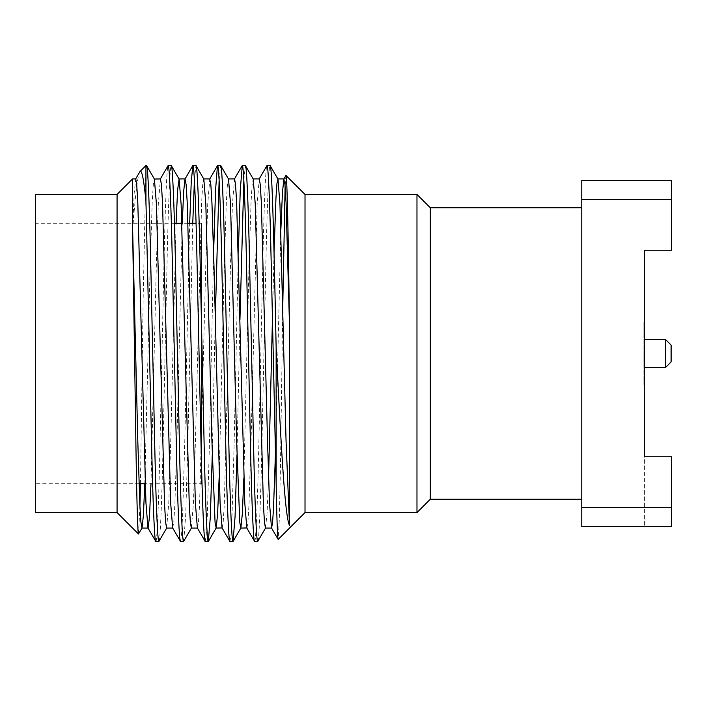 <?xml version="1.0" encoding="UTF-8"?>
<svg xmlns="http://www.w3.org/2000/svg" width="707" height="707" viewBox="0 0 707 707"><rect width="100%" height="100%" fill="white"/><g stroke="black" fill="none" stroke-linecap="round" stroke-linejoin="round"><path stroke-width="0.53" stroke-dasharray="3.54 2.65" d="M644.413 367.393L644.413 339.607L644.413 367.393M643.865 380.737L643.865 326.263L643.865 380.737L644.413 380.737L644.413 326.263L644.413 380.737M643.865 326.263L644.413 326.263M643.865 322.171L643.865 384.829L643.865 322.171L644.413 322.171L644.413 384.829L644.413 322.171M643.865 384.829L644.413 384.829M201.504 483.703L201.504 223.297L201.504 483.703L145.191 483.703M139.014 483.703L35.35 483.703L35.35 223.297L35.35 483.703M201.504 223.297L196.078 223.297M188.053 223.297L181.876 223.297M174.461 223.297L35.35 223.297M117.07 194.425L117.07 512.575M140.057 171.43C137.741 174.479 135.249 194.46 132.562 231.375L132.562 178.924M145.942 165.553L145.942 168.019L146.543 165.553M138.572 533.971L139.924 506.274M140.446 483.703L143.212 296.092L145.942 168.019M581.764 499.23L581.764 207.77L581.764 499.23M257.737 541.447C258.912 543.303 260.671 503.19 261.855 447.478L265.973 259.522C267.149 203.81 268.907 163.697 270.092 165.553M254.644 541.447C255.828 543.303 257.587 503.19 258.762 447.478L262.88 259.522C264.065 203.81 265.823 163.697 266.999 165.553M236.978 454.813L239.947 319.564M243.835 180.258L245.382 165.553M229.934 541.447L230.915 535.261L231.993 516.269L234.052 447.478L238.339 252.187M212.268 454.813L215.237 319.564M219.126 180.258L220.672 165.553M205.224 541.447L206.205 535.261L207.284 516.269L209.343 447.478L213.629 252.187M183.732 541.341L185.738 514.563L187.726 447.478L192.755 223.297M194.416 180.258L195.963 165.553M180.515 541.447L181.496 535.261L182.574 516.269L184.633 447.478L189.67 223.297M158.898 541.447C160.074 543.303 161.832 503.19 163.017 447.478L167.135 259.522C168.31 203.81 170.069 163.697 171.253 165.553M155.805 541.447C156.989 543.303 158.748 503.19 159.923 447.478L164.042 259.522C165.226 203.81 166.985 163.697 168.16 165.553M305.017 194.425L305.017 512.575M285.928 175.451L285.115 186.445M282.818 303.657L280.493 464.95L279.318 519.23L278.178 539.406M671.65 199.586L581.764 199.586L581.764 180.532L671.65 180.532L671.65 250.26L644.413 250.26L671.65 250.26L671.65 180.532L671.65 250.26L644.413 250.26L644.413 526.468L644.413 456.74L671.65 456.74L644.413 456.74L671.65 456.74L671.65 526.468L581.764 526.468L581.764 507.414L671.65 507.414L671.65 456.74L671.65 526.468L644.413 526.468L671.65 526.468L671.65 507.414M581.764 199.586L581.764 507.414M671.65 180.532L644.413 180.532L671.65 180.532M430.316 207.77L430.316 499.23M35.35 194.425L35.35 512.575M416.971 194.425L416.971 512.575M144.811 483.703L150.149 266.212L152.208 202.317L153.286 184.668L154.267 178.924M166.622 528.076L168.761 502.977L170.74 440.788L176.078 223.297M191.332 528.076L193.471 502.977L195.45 440.788L201.628 202.317L202.706 184.668L203.81 179.039M219.126 478.065L224.278 266.212L226.337 202.317L227.415 184.668L228.52 179.039M243.835 478.065L248.988 266.212L251.047 202.317L252.125 184.668L253.23 179.039M265.461 528.076L267.016 514.157L268.545 478.065M272.434 319.564L274.042 252.187M132.562 231.375L134.136 193.541L135.735 178.924M150.989 483.703L156.327 266.212L158.306 204.023L160.445 178.924M172.667 527.961L173.772 522.332L174.859 504.683L176.918 440.788L182.256 223.297M197.377 527.961L198.481 522.332L199.568 504.683L205.746 266.212L207.725 204.023L209.793 178.924M222.148 528.076L223.191 522.332L224.278 504.683L230.455 266.212L232.435 204.023L234.574 178.924M246.929 528.076L247.901 522.332L248.988 504.683L251.047 440.788L257.145 204.023L259.283 178.924M275.403 454.813L280.9 228.935M671.102 361.94L671.102 345.06M665.658 339.607L665.658 367.393"/><path stroke-width="1.06" d="M665.658 339.607L671.102 345.06L671.102 361.94L665.658 367.393L665.658 339.607L644.413 339.607M665.658 367.393L644.413 367.393M145.191 483.703L139.014 483.703M196.078 223.297L188.053 223.297M181.876 223.297L174.461 223.297M581.764 499.23L430.316 499.23L430.316 207.77L416.971 194.425L305.017 194.425L285.928 175.451L283.861 179.039L284.965 184.668L286.052 202.317L289.517 325.892C288.385 241.944 287.139 174.983 286.017 175.424M430.316 499.23L416.971 512.575L416.971 194.425M416.971 512.575L305.017 512.575L305.017 194.425M138.492 533.997L117.07 512.575L117.07 194.425L132.562 178.924L132.562 226.567L135.567 420.842C136.442 487.247 137.591 533.979 138.492 533.997L142.036 527.961L143.371 515.739L144.811 483.703M140.057 171.43L145.942 165.553L145.942 201.345C143.866 179.79 141.904 169.821 140.057 171.43L135.603 179.039M139.924 506.274L140.446 483.703M117.07 194.425L35.35 194.425L35.35 512.575L117.07 512.575M581.764 207.77L430.316 207.77M305.017 512.575L278.178 539.406C277.533 539.273 276.852 520.582 276.145 483.341L276.145 347.72C280.635 435.6 284.594 516.419 289.517 525.416L289.517 325.892M278.178 539.406L271.506 527.961L272.513 523.383L273.485 508.907L275.403 454.813M145.942 201.345L151.687 447.478C152.871 503.19 154.63 543.303 155.805 541.447L158.898 541.447C157.714 543.303 155.955 503.19 154.78 447.478L150.662 259.522C149.477 203.81 147.719 163.697 146.543 165.553L154.391 179.039L156.406 204.023L164.563 504.683L165.641 522.332L166.622 528.076L172.8 528.076M146.543 165.553L145.942 165.553M132.562 178.924L135.735 178.924L136.707 184.668L137.794 202.317L145.951 502.977L147.957 527.961L155.805 541.447M276.145 347.72C274.148 249.041 272.098 163.688 270.092 165.553L277.939 179.039L279.954 204.023L286.052 440.788L289.517 525.416M270.092 165.553L266.999 165.553C268.183 163.697 269.941 203.81 271.117 259.522L276.145 483.341M245.382 165.553L242.289 165.553C243.473 163.697 245.232 203.81 246.407 259.522L250.525 447.478C251.71 503.19 253.468 543.303 254.644 541.447L257.737 541.447C256.553 543.303 254.794 503.19 253.619 447.478L249.5 259.522C248.316 203.81 246.557 163.697 245.382 165.553L253.23 179.039L255.245 204.023L263.402 504.683L264.48 522.332L265.461 528.076L271.638 528.076M228.396 178.924L234.574 178.924L235.546 184.668L236.633 202.317L244.79 502.977L246.796 527.961L254.644 541.447M220.672 165.553L217.579 165.553C218.763 163.697 220.522 203.81 221.698 259.522L225.816 447.478C227 503.19 228.759 543.303 229.934 541.447L233.027 541.447C231.843 543.303 230.084 503.19 228.909 447.478L224.791 259.522C223.606 203.81 221.848 163.697 220.672 165.553L228.52 179.039L230.535 204.023L236.633 440.788L239.77 522.332L240.875 527.961L242.307 514.157L243.835 478.065M213.629 252.187L215.547 190.121L217.464 165.659L209.732 179.039L210.836 184.668L211.923 202.317L213.982 266.212L220.08 502.977L222.086 527.961L229.934 541.447M195.963 165.553L192.87 165.553C194.054 163.697 195.812 203.81 196.988 259.522L201.106 447.478C202.29 503.19 204.049 543.303 205.224 541.447L208.318 541.447C207.133 543.303 205.375 503.19 204.199 447.478L200.081 259.522C198.897 203.81 197.138 163.697 195.963 165.553L203.81 179.039L205.825 204.023L211.923 440.788L215.061 522.332L216.165 527.961L217.597 514.148L219.126 478.065M182.256 223.297L183.687 191.261L185.022 179.039L186.127 184.668L187.214 202.317L195.371 502.977L197.377 527.961L205.224 541.447M171.253 165.553L168.16 165.553C169.344 163.697 171.103 203.81 172.278 259.522L176.397 447.478C177.581 503.19 179.339 543.303 180.515 541.447L183.608 541.447C182.424 543.303 180.665 503.19 179.49 447.478L175.371 259.522C174.187 203.81 172.428 163.697 171.253 165.553L179.101 179.039L181.116 204.023L189.273 504.683L190.351 522.332L191.332 528.076L197.509 528.076M154.391 179.039L160.445 178.924L161.417 184.668L162.504 202.317L170.661 502.977L172.667 527.961L180.515 541.447M257.737 541.447L265.585 527.961M259.151 179.039L266.999 165.553M233.027 541.447L235.06 516.879L236.978 454.813M239.947 319.564L243.835 180.258M238.339 252.187L240.256 190.121L242.289 165.553M208.318 541.447L210.35 516.879L212.268 454.813M215.237 319.564L219.126 180.258M183.608 541.447L191.456 527.961M192.755 223.297L194.416 180.258M189.67 223.297L191.261 181.54L192.87 165.553M158.898 541.447L166.746 527.961M160.312 179.039L168.16 165.553M285.115 186.445L282.818 303.657M671.65 507.414L671.65 526.468L581.764 526.468L581.764 507.414L671.65 507.414L671.65 456.74L644.413 456.74L644.413 250.26L671.65 250.26L671.65 199.586L581.764 199.586L581.764 180.532L671.65 180.532L671.65 199.586M581.764 507.414L581.764 199.586M132.562 226.567L137.794 440.788L139.853 504.683L140.932 522.332L142.036 527.961M176.078 223.297L177.59 190.059L179.101 179.039M268.545 478.065L272.434 319.564M274.042 252.187L275.96 198.093L276.932 183.617L277.939 179.039M141.913 528.076L148.09 528.076L149.469 516.941L150.989 483.703M222.086 527.961L216.042 528.076M246.796 527.961L240.751 528.076M253.106 178.924L259.283 178.924L260.256 184.668L261.343 202.317L267.52 440.788L269.5 502.977L271.506 527.961M280.9 228.935L282.429 192.852L283.861 179.039M216.165 527.961L208.441 541.341M240.875 527.961L233.151 541.341M185.154 178.924L178.977 178.924M209.864 178.924L203.687 178.924M283.993 178.924L277.816 178.924M242.174 165.659L234.441 179.039M192.755 165.659L185.022 179.039"/></g></svg>
